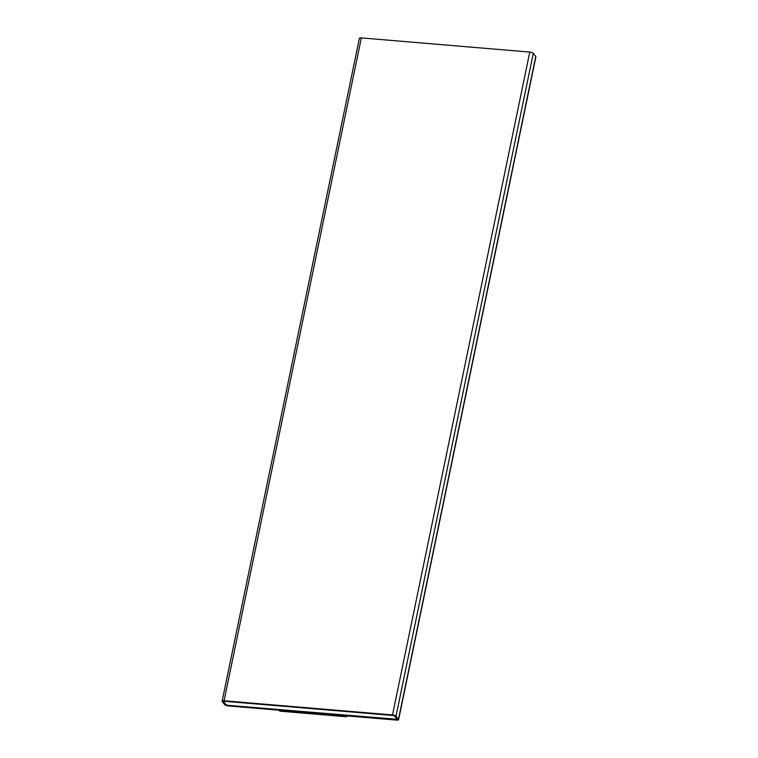 <?xml version="1.0" encoding="UTF-8"?>
<svg xmlns="http://www.w3.org/2000/svg" width="758" height="758" viewBox="0 0 758 758"><rect width="100%" height="100%" fill="white"/><g stroke="black" fill="none" stroke-linecap="round" stroke-linejoin="round"><path stroke-width="1.14" d="M396.652 720.1L228.224 705.916A2.852 0.9 11.7 0 1 224.719 704.656L222.227 701.576A2.852 0.9 11.7 0 1 222.113 701.216A2.852 0.9 11.7 0 1 224.074 700.771L392.502 714.955A2.852 0.9 11.7 0 1 396.008 716.215L398.49 719.295A2.852 0.9 11.7 0 1 398.613 719.655A2.852 0.9 11.7 0 1 396.652 720.1M346.88 715.912L346.7 716.784L279.863 711.156L279.096 710.199M346.7 716.784L345.932 715.827M222.113 701.216L359.387 38.345A2.852 0.9 11.7 0 1 361.348 37.9L529.776 52.084A2.852 0.9 11.7 0 1 533.281 53.344L535.773 56.424A2.852 0.9 11.7 0 1 535.887 56.784L398.613 719.655M223.572 701.69L224.491 701.283L392.919 715.476L394.662 716.102L397.22 719.361L227.807 705.395L226.064 704.769L223.515 701.482M397.22 719.323L227.826 705.328L226.073 704.703L223.582 701.624M224.074 700.771L361.348 37.9M392.502 714.955L529.776 52.084M396.008 716.215L533.281 53.344M398.49 719.295L535.773 56.424"/></g></svg>
